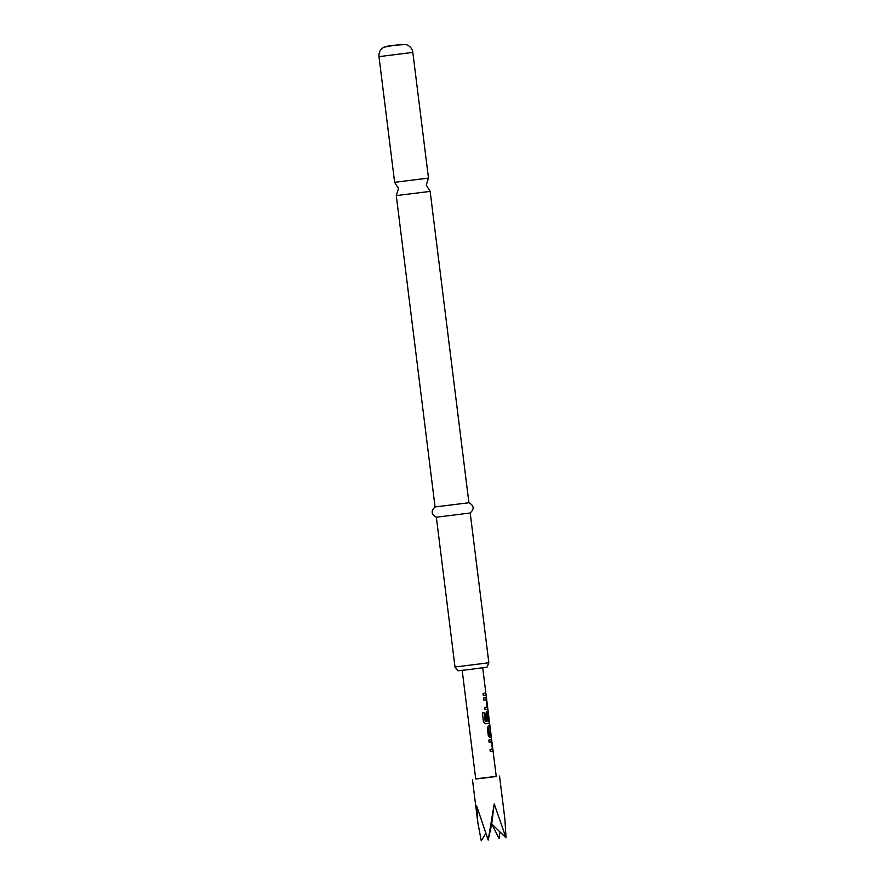<?xml version="1.0" encoding="UTF-8"?>
<svg xmlns="http://www.w3.org/2000/svg" width="885" height="885" viewBox="0 0 885 885"><rect width="100%" height="100%" fill="white"/><g stroke="black" fill="none" stroke-linecap="round" stroke-linejoin="round"><path stroke-width="1.33" d="M396.292 195.596L430.143 191.381L426.238 185.12L428.484 178.095L394.633 182.31L398.538 188.571L396.292 195.596M496.231 776.344L475.71 778.9M485.611 833.77L481.252 840.75L477.778 822.309L476.683 806.014L488.199 840.086L494.217 803.923L506.043 837.785L504.87 818.935L499.527 776.034M491.474 741.84L492.403 748.942L490.013 749.429L490.279 751.586L492.724 751.232L492.812 749.153L491.286 739.672L488.841 740.026L489.106 742.183L491.474 741.84L489.106 742.172M488.288 735.568L489.77 737.415L491.319 737.161L491.053 735.015L489.56 735.103L488.686 728.134L490.146 727.758L489.881 725.6L488.332 725.855L487.347 728.034L488.288 735.568M483.476 721.972L485.445 723.764L489.239 723.222L487.801 711.662L486.584 711.85L485.599 714.029L486.374 720.202L487.679 720.025L486.916 713.896L487.956 713.598L488.863 720.855L485.245 721.209L484.183 712.69L482.347 712.934L483.476 721.972M486.241 699.825L487.17 706.927L484.781 707.425L485.046 709.582L487.491 709.228L486.053 697.668L483.608 698.022L483.874 700.168L486.241 699.825L483.874 700.168M486.086 695.156L485.821 692.999L483.033 693.42L483.298 695.577L486.086 695.156L483.298 695.577M482.712 667.821L496.242 776.444L487.878 777.594L475.721 778.999L462.191 670.376M488.852 662.776L486.993 667.168L469.504 669.514L457.877 670.797L455.001 666.991L488.852 662.776L470.2 513.001L436.349 517.216L455.001 666.991M430.143 191.381L468.917 502.746L435.077 506.95C430.796 510.966 431.216 514.384 436.349 517.227M500.025 831.966L499.096 838.449L491.739 823.957L494.217 803.923M488.199 840.086L491.739 823.957L506.043 837.785M485.887 695.179L485.622 693.043M485.046 709.571L487.491 709.228M487.292 709.25L487.58 707.148M487.381 707.17L486.639 699.604M486.44 699.637L485.854 697.69M485.378 723.764L489.239 723.222M489.04 723.255L489.328 721.153M489.117 721.175L488.387 713.609M488.177 713.631L487.602 711.684M486.374 720.202L487.679 720.025M487.502 720.047L486.916 713.896M486.794 713.764L487.956 713.598M485.124 721.231L484.062 712.702M489.704 737.415L491.319 737.161M491.12 737.194L490.854 735.048M489.383 735.125L488.686 728.134M488.564 728.001L490.146 727.758M489.947 727.78L489.682 725.645M490.279 751.586L492.724 751.232M492.525 751.254L492.812 749.153M492.613 749.186L491.872 741.619M491.673 741.641L491.087 739.694M378.979 56.629L378.957 54.505C379.388 51.23 381.048 48.797 383.946 47.204L394.821 45.19L405.706 44.493C408.903 45.334 411.105 47.281 412.333 50.345L412.83 52.403L378.979 56.629L394.633 182.31M401.801 44.438L387.707 46.12L401.801 44.438M396.281 195.607L435.066 506.961M468.917 502.735C474.05 505.578 474.471 508.997 470.189 513.012M412.83 52.403L428.484 178.084M472.435 779.408L477.778 822.309"/></g></svg>
